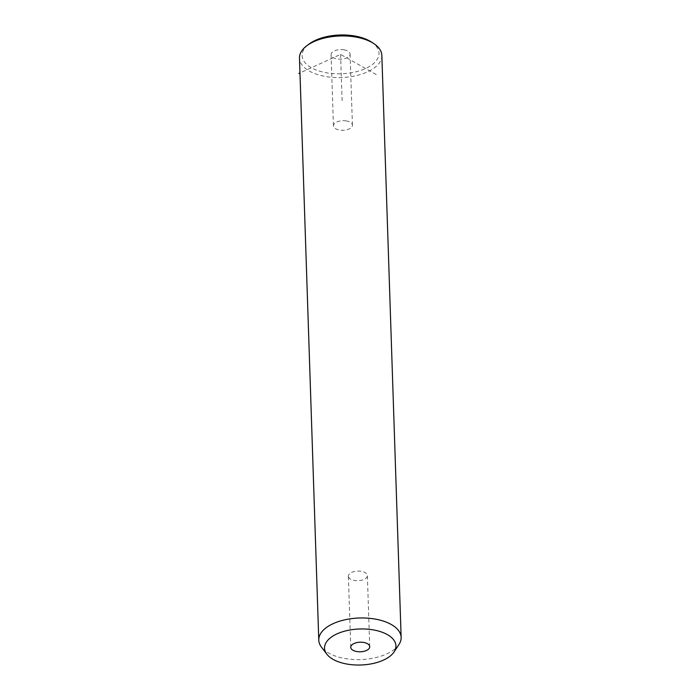 <?xml version="1.0" encoding="UTF-8"?>
<svg xmlns="http://www.w3.org/2000/svg" width="700" height="700" viewBox="0 0 700 700"><rect width="100%" height="100%" fill="white"/><g stroke="black" fill="none" stroke-linecap="round" stroke-linejoin="round"><path stroke-width="0.53" stroke-dasharray="3.5 2.62" d="M346.308 120.934A9.502 4.795 178.1 0 0 333.445 125.816A9.502 4.795 178.1 0 0 339.561 130.069A9.502 4.795 178.1 0 0 352.433 125.186A9.502 4.795 178.1 0 0 346.308 120.934M371.394 42.026A38.456 19.399 -1.9 0 1 378.192 49.455A38.456 19.399 -1.9 0 1 348.512 73.185A38.456 19.399 -1.9 0 1 302.96 59.325A38.456 19.399 -1.9 0 1 309.006 44.091M343.945 49.822A9.502 4.795 -1.9 0 1 350.07 54.075A9.502 4.795 -1.9 0 1 337.207 58.957A9.502 4.795 -1.9 0 1 331.082 54.705A9.502 4.795 -1.9 0 1 343.945 49.822M381.841 55.396A41.204 20.79 -1.9 0 1 345.275 77.315A41.204 20.79 -1.9 0 1 300.352 62.055A41.204 20.79 -1.9 0 1 299.477 58.126M398.965 644.508A41.204 20.79 -1.9 0 1 360.649 659.558A41.204 20.79 -1.9 0 1 321.431 647.08M348.582 577.097A9.502 4.795 -1.9 0 1 348.381 576.196A9.502 4.795 -1.9 0 1 356.816 571.139A9.502 4.795 -1.9 0 1 367.168 574.665A9.502 4.795 -1.9 0 1 367.369 575.566A9.502 4.795 -1.9 0 1 358.942 580.624A9.502 4.795 -1.9 0 1 348.582 577.097M376.285 74.576L340.576 54.39L299.967 72.949M340.576 54.39L342.151 101.797M350.744 647.308L348.381 576.196M369.731 646.678L367.369 575.566M331.082 54.705L333.445 125.816M350.07 54.075L352.433 125.186"/><path stroke-width="1.05" d="M326.839 654.185L321.431 647.08A41.204 20.79 -1.9 0 1 319.664 644.07A41.204 20.79 -1.9 0 1 318.78 640.15L299.477 58.126A41.204 20.79 -1.9 0 1 306.836 45.727L309.006 44.091A38.456 19.399 -1.9 0 1 371.394 42.026L373.669 43.514A41.204 20.79 -1.9 0 1 380.957 51.476A41.204 20.79 -1.9 0 1 381.841 55.396L401.144 637.411A41.204 20.79 -1.9 0 1 398.965 644.508L394.039 651.954A35.709 18.016 -1.9 0 1 360.832 665A35.709 18.016 -1.9 0 1 326.839 654.185A35.709 18.016 -1.9 0 1 325.308 651.577A35.709 18.016 -1.9 0 1 352.87 629.536A35.709 18.016 -1.9 0 1 395.159 642.407A35.709 18.016 -1.9 0 1 394.039 651.954M306.836 45.727A41.204 20.79 -1.9 0 1 373.669 43.514M318.78 640.15A41.204 20.79 -1.9 0 1 355.346 618.231A41.204 20.79 -1.9 0 1 400.26 633.491A41.204 20.79 -1.9 0 1 401.144 637.411M369.53 645.776A9.502 4.795 -1.9 0 1 369.731 646.678A9.502 4.795 -1.9 0 1 361.296 651.735A9.502 4.795 -1.9 0 1 350.945 648.209A9.502 4.795 -1.9 0 1 350.744 647.308A9.502 4.795 -1.9 0 1 359.17 642.259A9.502 4.795 -1.9 0 1 369.53 645.776M299.967 72.949L298.856 73.456"/></g></svg>
